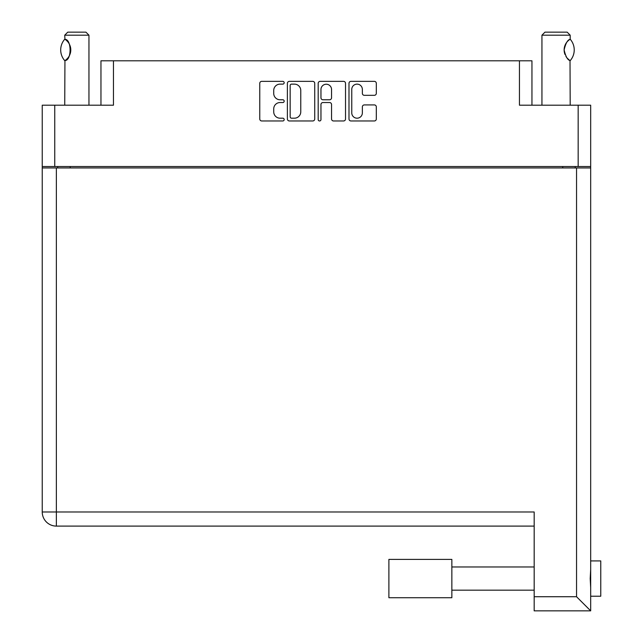 <?xml version="1.0" encoding="UTF-8"?>
<svg xmlns="http://www.w3.org/2000/svg" width="643" height="643" viewBox="0 0 643 643"><rect width="100%" height="100%" fill="white"/><g stroke="black" fill="none" stroke-linecap="round" stroke-linejoin="round"><path stroke-width="0.96" d="M351.761 112.895A5.297 5.297 0 0 0 357.058 118.191A5.297 5.297 0 0 0 362.355 112.895L362.355 106.899A1.977 1.977 0 0 1 364.34 104.922L374.339 104.922A1.977 1.977 0 0 1 376.316 106.899L376.316 118.987A1.977 1.977 0 0 1 374.339 120.964L350.965 120.964A1.977 1.977 0 0 1 348.988 118.987L348.988 83.333A1.977 1.977 0 0 1 350.965 81.356L374.339 81.356A1.977 1.977 0 0 1 376.316 83.333L376.316 93.331A1.977 1.977 0 0 1 374.339 95.317L364.34 95.317A1.977 1.977 0 0 1 362.355 93.331L362.355 89.425A5.297 5.297 0 0 0 357.058 84.129A5.297 5.297 0 0 0 351.761 89.425L351.761 112.895M319.571 120.964A1.382 1.382 0 0 0 320.961 119.574L320.961 104.528A1.977 1.977 0 0 1 322.939 102.542L329.578 102.542A1.977 1.977 0 0 1 331.555 104.528L331.555 118.987A1.977 1.977 0 0 0 333.54 120.964L343.539 120.964A1.977 1.977 0 0 0 345.524 118.987L345.524 83.333A1.977 1.977 0 0 0 343.539 81.356L320.166 81.356A1.977 1.977 0 0 0 318.189 83.333L318.189 119.574A1.382 1.382 0 0 0 319.571 120.964M100.959 105.195L100.959 60.804L113.465 60.804L113.465 105.195L54.751 105.195L54.751 166.537L42.237 166.537L42.237 105.195L54.751 105.195M578.161 105.195L590.676 105.195L590.676 166.537L578.161 166.537L578.161 105.195L519.448 105.195L519.448 60.804L531.954 60.804L531.954 105.195M42.237 166.537L42.237 198.213M314.724 118.987L314.724 83.333A1.977 1.977 0 0 0 312.739 81.356L289.374 81.356A1.977 1.977 0 0 0 287.389 83.333L287.389 118.987A1.977 1.977 0 0 0 289.374 120.964L312.739 120.964A1.977 1.977 0 0 0 314.724 118.987M280.059 84.129L282.783 84.129A1.382 1.382 0 0 0 284.174 82.738A1.382 1.382 0 0 0 282.783 81.356L261.741 81.356A1.977 1.977 0 0 0 259.764 83.333L259.764 118.987A1.977 1.977 0 0 0 261.741 120.964L282.783 120.964A1.382 1.382 0 0 0 284.174 119.574A1.382 1.382 0 0 0 282.783 118.191L280.059 118.191A6.342 6.342 0 0 1 273.725 111.85L273.725 108.884A6.342 6.342 0 0 1 280.059 102.542L282.783 102.542A1.382 1.382 0 0 0 284.174 101.16A1.382 1.382 0 0 0 282.783 99.769L280.059 99.769A6.342 6.342 0 0 1 273.725 93.436L273.725 90.462A6.342 6.342 0 0 1 280.059 84.129M519.448 60.804L113.465 60.804M578.161 166.537L54.751 166.537M590.676 166.537L590.676 596.222L600.763 596.222L600.763 560.913L590.676 560.913L590.676 563.67M57.677 167.944L57.677 166.537L57.677 167.944M291.552 84.129A1.382 1.382 0 0 0 290.162 85.511L290.162 116.801A1.382 1.382 0 0 0 291.552 118.191L294.422 118.191A6.342 6.342 0 0 0 300.763 111.85L300.763 90.462A6.342 6.342 0 0 0 294.422 84.129L291.552 84.129M331.555 89.522A5.297 5.297 0 0 0 326.258 84.225A5.297 5.297 0 0 0 320.961 89.522L320.961 97.792A1.977 1.977 0 0 0 322.939 99.769L329.578 99.769A1.977 1.977 0 0 0 331.555 97.792L331.555 89.522M575.236 166.537L575.236 167.944M590.676 569.505L590.194 578.563L590.676 587.622M590.676 593.457L590.676 610.85L534.172 610.85L534.172 511.981L42.237 511.981L42.237 167.944L590.676 167.944M534.172 526.103L56.367 526.103A14.122 14.122 0 0 1 42.237 511.981M534.172 610.85L590.676 610.85L576.546 596.728L576.546 167.944M451.852 559.394L388.894 559.394L388.894 597.733L451.852 597.733L451.852 559.394M88.951 105.195L88.951 35.18L64.734 35.18L64.943 39.336C71.767 39.094 71.791 60.747 64.943 60.522L65.538 60.112A12.506 12.506 0 0 1 64.943 60.514L64.734 105.195M64.734 35.18L67.764 32.15L85.921 32.15L88.951 35.18M64.943 39.336L64.943 39.336A12.506 12.506 0 0 1 65.538 39.737M64.63 60.522A16.244 16.244 0 0 1 64.63 39.336M66.181 40.228A12.506 12.506 0 0 1 69.725 44.881M70.007 45.573A12.506 12.506 0 0 1 70.007 54.277L70.794 49.953L70.015 45.589M69.741 54.944A12.506 12.506 0 0 1 66.189 59.622L66.542 59.325M69.388 55.684L69.725 54.985M541.945 105.195L541.945 35.18L570.188 35.18L570.188 39.215L569.417 39.721M566.644 42.414L565.961 43.427M564.57 46.65L564.136 49.897L564.964 54.398M566.66 57.46L567.11 58.015M567.279 58.224L569.296 60.048M570.188 105.195L570.019 60.538A12.506 12.506 0 0 1 565.936 56.383M541.945 35.18L544.967 32.15L567.166 32.15L570.188 35.18M570.285 39.319A16.244 16.244 0 0 1 570.285 60.538L570.019 60.538C567.576 59.992 565.623 56.455 564.136 49.937C565.607 43.419 567.568 39.882 570.019 39.319A12.506 12.506 0 0 0 569.376 39.753M564.98 54.446A12.506 12.506 0 0 1 564.996 45.38M565.213 44.857A12.506 12.506 0 0 1 567.11 41.835M567.263 41.658A12.506 12.506 0 0 1 569.296 39.81M70.183 166.537L70.183 167.944M562.729 167.944L562.729 166.537M56.367 167.944L56.367 526.103M534.172 596.728L576.546 596.728M451.852 590.17L534.172 590.17M451.852 566.965L534.172 566.965"/></g></svg>
